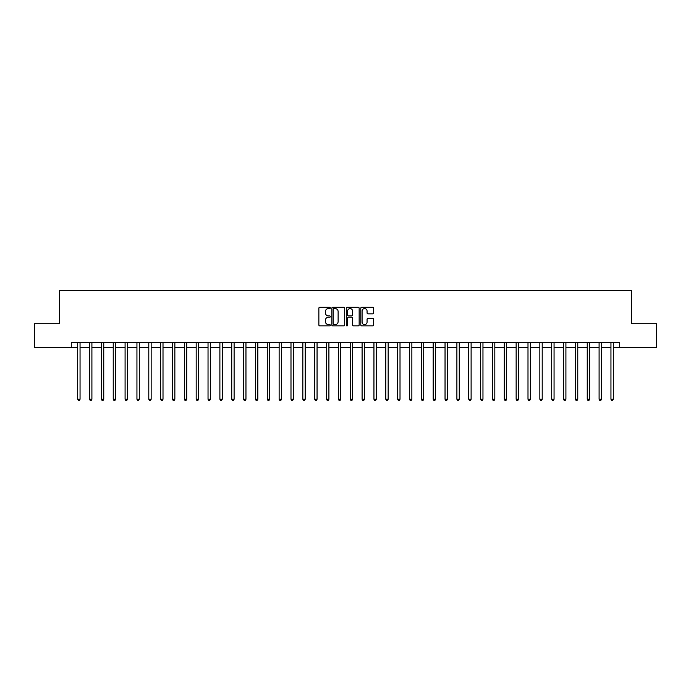 <?xml version="1.0" encoding="UTF-8"?>
<svg xmlns="http://www.w3.org/2000/svg" width="691" height="691" viewBox="0 0 691 691"><rect width="100%" height="100%" fill="white"/><g stroke="black" fill="none" stroke-linecap="round" stroke-linejoin="round"><path stroke-width="1.04" d="M330.333 307.936A0.648 0.648 0 0 0 329.685 307.279L319.795 307.279A0.933 0.933 0 0 0 318.862 308.212L318.862 324.96A0.933 0.933 0 0 0 319.795 325.893L329.685 325.893A0.648 0.648 0 0 0 330.333 325.236A0.648 0.648 0 0 0 329.685 324.589L328.398 324.589A2.98 2.98 0 0 1 325.426 321.609L325.426 320.218A2.98 2.98 0 0 1 328.398 317.238L329.685 317.238A0.648 0.648 0 0 0 330.333 316.582A0.648 0.648 0 0 0 329.685 315.934L328.398 315.934A2.98 2.98 0 0 1 325.426 312.954L325.426 311.563A2.98 2.98 0 0 1 328.398 308.583L329.685 308.583A0.648 0.648 0 0 0 330.333 307.936M372.691 313.844A0.933 0.933 0 0 0 373.624 312.911L373.624 308.212A0.933 0.933 0 0 0 372.691 307.279L361.713 307.279A0.933 0.933 0 0 0 360.788 308.212L360.788 324.96A0.933 0.933 0 0 0 361.713 325.893L372.691 325.893A0.933 0.933 0 0 0 373.624 324.96L373.624 319.285A0.933 0.933 0 0 0 372.691 318.352L367.992 318.352A0.933 0.933 0 0 0 367.068 319.285L367.068 322.101A2.488 2.488 0 0 1 364.58 324.589A2.488 2.488 0 0 1 362.084 322.101L362.084 311.071A2.488 2.488 0 0 1 364.58 308.583A2.488 2.488 0 0 1 367.068 311.071L367.068 312.911A0.933 0.933 0 0 0 367.992 313.844L372.691 313.844M71.285 347.4L34.55 347.4L34.55 323.699L59.435 323.699L59.435 290.514L631.565 290.514L631.565 323.699L656.45 323.699L656.45 347.4L619.715 347.4L619.715 342.658L71.285 342.658L71.285 347.4L77.686 347.4M344.688 308.212A0.933 0.933 0 0 0 343.755 307.279L332.777 307.279A0.933 0.933 0 0 0 331.844 308.212L331.844 324.96A0.933 0.933 0 0 0 332.777 325.893L343.755 325.893A0.933 0.933 0 0 0 344.688 324.96L344.688 308.212M347.245 307.279L358.223 307.279A0.933 0.933 0 0 1 359.156 308.212L359.156 324.96A0.933 0.933 0 0 1 358.223 325.893L353.524 325.893A0.933 0.933 0 0 1 352.591 324.96L352.591 318.171A0.933 0.933 0 0 0 351.667 317.238L348.549 317.238A0.933 0.933 0 0 0 347.616 318.171L347.616 325.236A0.648 0.648 0 0 1 346.968 325.893A0.648 0.648 0 0 1 346.312 325.236L346.312 308.212A0.933 0.933 0 0 1 347.245 307.279M80.052 347.4L89.536 347.4M91.903 347.4L101.387 347.4M103.754 347.4L113.238 347.4M115.604 347.4L125.088 347.4M127.455 347.4L136.939 347.4M139.306 347.4L148.79 347.4M151.156 347.4L160.64 347.4M163.007 347.4L172.491 347.4M174.858 347.4L184.333 347.4M186.708 347.4L196.184 347.4M198.559 347.4L208.034 347.4M210.41 347.4L219.885 347.4M222.26 347.4L231.735 347.4M234.111 347.4L243.586 347.4M245.961 347.4L255.437 347.4M257.812 347.4L267.287 347.4M269.663 347.4L279.138 347.4M281.505 347.4L290.989 347.4M293.355 347.4L302.839 347.4M305.206 347.4L314.69 347.4M317.057 347.4L326.541 347.4M328.907 347.4L338.391 347.4M340.758 347.4L350.242 347.4M352.609 347.4L362.093 347.4M364.459 347.4L373.943 347.4M376.31 347.4L385.794 347.4M388.161 347.4L397.645 347.4M400.011 347.4L409.495 347.4M411.862 347.4L421.337 347.4M423.713 347.4L433.188 347.4M435.563 347.4L445.039 347.4M447.414 347.4L456.889 347.4M459.265 347.4L468.74 347.4M471.115 347.4L480.59 347.4M482.966 347.4L492.441 347.4M494.816 347.4L504.292 347.4M506.667 347.4L516.142 347.4M518.509 347.4L527.993 347.4M530.36 347.4L539.844 347.4M542.21 347.4L551.694 347.4M554.061 347.4L563.545 347.4M565.912 347.4L575.396 347.4M577.762 347.4L587.246 347.4M589.613 347.4L599.097 347.4M601.464 347.4L610.948 347.4M613.314 347.4L619.715 347.4M333.796 308.583A0.648 0.648 0 0 0 333.148 309.231L333.148 323.941A0.648 0.648 0 0 0 333.796 324.589L335.144 324.589A2.98 2.98 0 0 0 338.124 321.609L338.124 311.563A2.98 2.98 0 0 0 335.144 308.583L333.796 308.583M352.591 311.123A2.488 2.488 0 0 0 350.104 308.627A2.488 2.488 0 0 0 347.616 311.123L347.616 315.001A0.933 0.933 0 0 0 348.549 315.934L351.667 315.934A0.933 0.933 0 0 0 352.591 315.001L352.591 311.123M80.173 342.658L80.121 342.779A0.95 0.95 90 0 0 80.052 343.133L80.052 399.251L77.686 399.251L77.686 343.133A0.95 0.95 90 0 0 77.617 342.779L77.565 342.658M80.052 399.251L79.344 400.486L78.394 400.486L77.686 399.251M92.024 342.658L91.972 342.779A0.95 0.95 86.7 0 0 91.903 343.133L91.903 399.251L89.536 399.251L89.536 343.133A0.95 0.95 86.7 0 0 89.467 342.779L89.415 342.658M91.903 399.251L91.195 400.486L90.245 400.486L89.536 399.251M103.875 342.658L103.823 342.779A0.95 0.95 86.7 0 0 103.754 343.133L103.754 399.251L101.387 399.251L101.387 343.133A0.95 0.95 86.7 0 0 101.318 342.779L101.266 342.658M103.754 399.251L103.045 400.486L102.095 400.486L101.387 399.251M115.725 342.658L115.673 342.779A0.95 0.95 86.7 0 0 115.604 343.133L115.604 399.251L113.238 399.251L113.238 343.133A0.95 0.95 86.7 0 0 113.169 342.779L113.117 342.658M115.604 399.251L114.896 400.486L113.946 400.486L113.238 399.251M127.576 342.658L127.524 342.779A0.95 0.95 86.7 0 0 127.455 343.133L127.455 399.251L125.088 399.251L125.088 343.133A0.95 0.95 86.7 0 0 125.019 342.779L124.967 342.658M127.455 399.251L126.747 400.486L125.797 400.486L125.088 399.251M139.427 342.658L139.375 342.779A0.95 0.95 86.7 0 0 139.306 343.133L139.306 399.251L136.939 399.251L136.939 343.133A0.95 0.95 86.7 0 0 136.87 342.779L136.818 342.658M139.306 399.251L138.597 400.486L137.647 400.486L136.939 399.251M151.277 342.658L151.225 342.779A0.95 0.95 86.7 0 0 151.156 343.133L151.156 399.251L148.79 399.251L148.79 343.133A0.95 0.95 86.7 0 0 148.72 342.779L148.669 342.658M151.156 399.251L150.448 400.486L149.498 400.486L148.79 399.251M163.119 342.658L163.076 342.779A0.95 0.95 86.7 0 0 163.007 343.133L163.007 399.251L160.64 399.251L160.64 343.133A0.95 0.95 86.7 0 0 160.571 342.779L160.519 342.658M163.007 399.251L162.299 400.486L161.349 400.486L160.64 399.251M174.97 342.658L174.927 342.779A0.95 0.95 86.7 0 0 174.858 343.133L174.858 399.251L172.491 399.251L172.491 343.133A0.95 0.95 86.7 0 0 172.422 342.779L172.37 342.658M174.858 399.251L174.149 400.486L173.199 400.486L172.491 399.251M186.82 342.658L186.777 342.779A0.95 0.95 86.7 0 0 186.708 343.133L186.708 399.251L184.333 399.251L184.333 343.133A0.95 0.95 86.7 0 0 184.272 342.779L184.221 342.658M186.708 399.251L186 400.486L185.05 400.486L184.333 399.251M198.671 342.658L198.628 342.779A0.95 0.95 86.7 0 0 198.559 343.133L198.559 399.251L196.184 399.251L196.184 343.133A0.95 0.95 86.7 0 0 196.114 342.779L196.071 342.658M198.559 399.251L197.842 400.486L196.9 400.486L196.184 399.251M210.522 342.658L210.479 342.779A0.95 0.95 86.7 0 0 210.41 343.133L210.41 399.251L208.034 399.251L208.034 343.133A0.95 0.95 86.7 0 0 207.965 342.779L207.922 342.658M210.41 399.251L209.693 400.486L208.751 400.486L208.034 399.251M222.372 342.658L222.329 342.779A0.95 0.95 86.7 0 0 222.26 343.133L222.26 399.251L219.885 399.251L219.885 343.133A0.95 0.95 86.7 0 0 219.816 342.779L219.773 342.658M222.26 399.251L221.543 400.486L220.602 400.486L219.885 399.251M234.223 342.658L234.18 342.779A0.95 0.95 86.7 0 0 234.111 343.133L234.111 399.251L231.735 399.251L231.735 343.133A0.95 0.95 86.7 0 0 231.666 342.779L231.623 342.658M234.111 399.251L233.394 400.486L232.452 400.486L231.735 399.251M246.074 342.658L246.031 342.779A0.95 0.95 86.7 0 0 245.961 343.133L245.961 399.251L243.586 399.251L243.586 343.133A0.95 0.95 86.7 0 0 243.517 342.779L243.474 342.658M245.961 399.251L245.245 400.486L244.303 400.486L243.586 399.251M257.924 342.658L257.873 342.779A0.95 0.95 86.7 0 0 257.812 343.133L257.812 399.251L255.437 399.251L255.437 343.133A0.95 0.95 86.7 0 0 255.368 342.779L255.325 342.658M257.812 399.251L257.095 400.486L256.145 400.486L255.437 399.251M269.775 342.658L269.723 342.779A0.95 0.95 86.7 0 0 269.663 343.133L269.663 399.251L267.287 399.251L267.287 343.133A0.95 0.95 86.7 0 0 267.218 342.779L267.175 342.658M269.663 399.251L268.946 400.486L267.996 400.486L267.287 399.251M281.626 342.658L281.574 342.779A0.95 0.95 86.7 0 0 281.505 343.133L281.505 399.251L279.138 399.251L279.138 343.133A0.95 0.95 86.7 0 0 279.069 342.779L279.026 342.658M281.505 399.251L280.796 400.486L279.846 400.486L279.138 399.251M293.476 342.658L293.425 342.779A0.95 0.95 86.7 0 0 293.355 343.133L293.355 399.251L290.989 399.251L290.989 343.133A0.95 0.95 86.7 0 0 290.92 342.779L290.868 342.658M293.355 399.251L292.647 400.486L291.697 400.486L290.989 399.251M305.327 342.658L305.275 342.779A0.95 0.95 86.7 0 0 305.206 343.133L305.206 399.251L302.839 399.251L302.839 343.133A0.95 0.95 86.7 0 0 302.77 342.779L302.718 342.658M305.206 399.251L304.498 400.486L303.548 400.486L302.839 399.251M317.178 342.658L317.126 342.779A0.95 0.95 86.7 0 0 317.057 343.133L317.057 399.251L314.69 399.251L314.69 343.133A0.95 0.95 86.7 0 0 314.621 342.779L314.569 342.658M317.057 399.251L316.348 400.486L315.398 400.486L314.69 399.251M329.028 342.658L328.976 342.779A0.95 0.95 86.7 0 0 328.907 343.133L328.907 399.251L326.541 399.251L326.541 343.133A0.95 0.95 86.7 0 0 326.472 342.779L326.42 342.658M328.907 399.251L328.199 400.486L327.249 400.486L326.541 399.251M340.879 342.658L340.827 342.779A0.95 0.95 86.7 0 0 340.758 343.133L340.758 399.251L338.391 399.251L338.391 343.133A0.95 0.95 86.7 0 0 338.322 342.779L338.27 342.658M340.758 399.251L340.05 400.486L339.1 400.486L338.391 399.251M352.73 342.658L352.678 342.779A0.95 0.95 86.7 0 0 352.609 343.133L352.609 399.251L350.242 399.251L350.242 343.133A0.95 0.95 86.7 0 0 350.173 342.779L350.121 342.658M352.609 399.251L351.9 400.486L350.95 400.486L350.242 399.251M364.58 342.658L364.528 342.779A0.95 0.95 86.7 0 0 364.459 343.133L364.459 399.251L362.093 399.251L362.093 343.133A0.95 0.95 86.7 0 0 362.024 342.779L361.972 342.658M364.459 399.251L363.751 400.486L362.801 400.486L362.093 399.251M376.431 342.658L376.379 342.779A0.95 0.95 86.7 0 0 376.31 343.133L376.31 399.251L373.943 399.251L373.943 343.133A0.95 0.95 86.7 0 0 373.874 342.779L373.822 342.658M376.31 399.251L375.602 400.486L374.652 400.486L373.943 399.251M388.282 342.658L388.23 342.779A0.95 0.95 86.7 0 0 388.161 343.133L388.161 399.251L385.794 399.251L385.794 343.133A0.95 0.95 86.7 0 0 385.725 342.779L385.673 342.658M388.161 399.251L387.452 400.486L386.502 400.486L385.794 399.251M400.132 342.658L400.08 342.779A0.95 0.95 86.7 0 0 400.011 343.133L400.011 399.251L397.645 399.251L397.645 343.133A0.95 0.95 86.7 0 0 397.575 342.779L397.524 342.658M400.011 399.251L399.303 400.486L398.353 400.486L397.645 399.251M411.974 342.658L411.931 342.779A0.95 0.95 86.7 0 0 411.862 343.133L411.862 399.251L409.495 399.251L409.495 343.133A0.95 0.95 86.7 0 0 409.426 342.779L409.374 342.658M411.862 399.251L411.154 400.486L410.204 400.486L409.495 399.251M423.825 342.658L423.782 342.779A0.95 0.95 86.7 0 0 423.713 343.133L423.713 399.251L421.337 399.251L421.337 343.133A0.95 0.95 86.7 0 0 421.277 342.779L421.225 342.658M423.713 399.251L423.004 400.486L422.054 400.486L421.337 399.251M435.675 342.658L435.632 342.779A0.95 0.95 86.7 0 0 435.563 343.133L435.563 399.251L433.188 399.251L433.188 343.133A0.95 0.95 86.7 0 0 433.127 342.779L433.076 342.658M435.563 399.251L434.855 400.486L433.905 400.486L433.188 399.251M447.526 342.658L447.483 342.779A0.95 0.95 86.7 0 0 447.414 343.133L447.414 399.251L445.039 399.251L445.039 343.133A0.95 0.95 86.7 0 0 444.969 342.779L444.926 342.658M447.414 399.251L446.697 400.486L445.755 400.486L445.039 399.251M459.377 342.658L459.334 342.779A0.95 0.95 86.7 0 0 459.265 343.133L459.265 399.251L456.889 399.251L456.889 343.133A0.95 0.95 86.7 0 0 456.82 342.779L456.777 342.658M459.265 399.251L458.548 400.486L457.606 400.486L456.889 399.251M471.227 342.658L471.184 342.779A0.95 0.95 86.7 0 0 471.115 343.133L471.115 399.251L468.74 399.251L468.74 343.133A0.95 0.95 86.7 0 0 468.671 342.779L468.628 342.658M471.115 399.251L470.398 400.486L469.457 400.486L468.74 399.251M483.078 342.658L483.035 342.779A0.95 0.95 86.7 0 0 482.966 343.133L482.966 399.251L480.59 399.251L480.59 343.133A0.95 0.95 86.7 0 0 480.521 342.779L480.478 342.658M482.966 399.251L482.249 400.486L481.307 400.486L480.59 399.251M494.929 342.658L494.886 342.779A0.95 0.95 86.7 0 0 494.816 343.133L494.816 399.251L492.441 399.251L492.441 343.133A0.95 0.95 86.7 0 0 492.372 342.779L492.329 342.658M494.816 399.251L494.1 400.486L493.158 400.486L492.441 399.251M506.779 342.658L506.728 342.779A0.95 0.95 86.7 0 0 506.667 343.133L506.667 399.251L504.292 399.251L504.292 343.133A0.95 0.95 86.7 0 0 504.223 342.779L504.18 342.658M506.667 399.251L505.95 400.486L505 400.486L504.292 399.251M518.63 342.658L518.578 342.779A0.95 0.95 86.7 0 0 518.509 343.133L518.509 399.251L516.142 399.251L516.142 343.133A0.95 0.95 86.7 0 0 516.073 342.779L516.03 342.658M518.509 399.251L517.801 400.486L516.851 400.486L516.142 399.251M530.481 342.658L530.429 342.779A0.95 0.95 86.7 0 0 530.36 343.133L530.36 399.251L527.993 399.251L527.993 343.133A0.95 0.95 86.7 0 0 527.924 342.779L527.881 342.658M530.36 399.251L529.652 400.486L528.701 400.486L527.993 399.251M542.331 342.658L542.28 342.779A0.95 0.95 86.7 0 0 542.21 343.133L542.21 399.251L539.844 399.251L539.844 343.133A0.95 0.95 86.7 0 0 539.775 342.779L539.723 342.658M542.21 399.251L541.502 400.486L540.552 400.486L539.844 399.251M554.182 342.658L554.13 342.779A0.95 0.95 86.7 0 0 554.061 343.133L554.061 399.251L551.694 399.251L551.694 343.133A0.95 0.95 86.7 0 0 551.625 342.779L551.573 342.658M554.061 399.251L553.353 400.486L552.403 400.486L551.694 399.251M566.033 342.658L565.981 342.779A0.95 0.95 86.7 0 0 565.912 343.133L565.912 399.251L563.545 399.251L563.545 343.133A0.95 0.95 86.7 0 0 563.476 342.779L563.424 342.658M565.912 399.251L565.203 400.486L564.253 400.486L563.545 399.251M577.883 342.658L577.831 342.779A0.95 0.95 86.7 0 0 577.762 343.133L577.762 399.251L575.396 399.251L575.396 343.133A0.95 0.95 86.7 0 0 575.327 342.779L575.275 342.658M577.762 399.251L577.054 400.486L576.104 400.486L575.396 399.251M589.734 342.658L589.682 342.779A0.95 0.95 86.7 0 0 589.613 343.133L589.613 399.251L587.246 399.251L587.246 343.133A0.95 0.95 86.7 0 0 587.177 342.779L587.125 342.658M589.613 399.251L588.905 400.486L587.955 400.486L587.246 399.251M601.585 342.658L601.533 342.779A0.95 0.95 86.7 0 0 601.464 343.133L601.464 399.251L599.097 399.251L599.097 343.133A0.95 0.95 86.7 0 0 599.028 342.779L598.976 342.658M601.464 399.251L600.755 400.486L599.805 400.486L599.097 399.251M613.435 342.658L613.383 342.779A0.95 0.95 86.7 0 0 613.314 343.133L613.314 399.251L610.948 399.251L610.948 343.133A0.95 0.95 86.7 0 0 610.879 342.779L610.827 342.658M613.314 399.251L612.606 400.486L611.656 400.486L610.948 399.251"/></g></svg>
